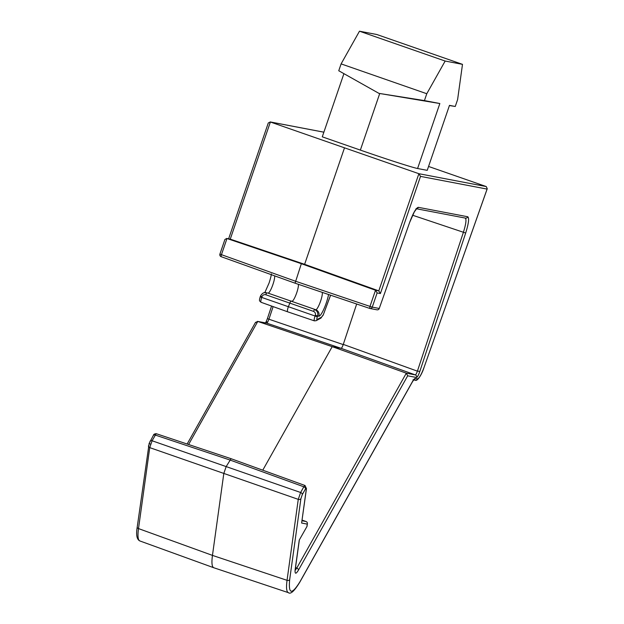 <?xml version="1.0" encoding="UTF-8"?>
<svg xmlns="http://www.w3.org/2000/svg" width="624" height="624" viewBox="0 0 624 624"><rect width="100%" height="100%" fill="white"/><g stroke="black" fill="none" stroke-linecap="round" stroke-linejoin="round"><path stroke-width="0.94" d="M273.117 306.602L268.936 319.215L343.223 344.596C342.373 346.928 341.671 348.176 341.117 348.332L266.768 323.154L257.774 321.438L332.21 346.64L406.31 373.175L415.295 374.891L341.117 348.332L332.21 346.64L262.759 470.192M150.002 441.527A2.051 1.388 29.3 0 1 150.111 441.191A2.051 1.388 29.3 0 1 152.084 440.762L226.169 466.596L231.067 458.702L156.476 433.766A2.051 2.012 -79.2 0 0 156.195 433.696L152.084 440.762L149.737 447.626L138.505 528.59L212.456 555.391C211.435 563.098 211.949 567.232 214.009 567.809M140.057 541C137.998 540.431 137.483 536.289 138.505 528.59A2.051 1.466 7.9 0 1 137.233 526.991C135.923 534.784 136.789 539.432 139.831 540.938L213.782 567.746L288.6 592.738C286.549 592.168 286.026 588.026 287.04 580.328L298.264 499.364L149.737 447.626A2.051 1.466 7.9 0 1 148.457 446.027A2.051 1.466 7.9 0 1 148.59 445.653M328.575 294.512A14.594 2.761 -70.8 0 1 326.274 302.944A14.594 2.761 -70.8 0 1 318.809 316.228L317.608 315.994L317.335 316.797A2.831 0.538 109.2 0 0 317.054 319.55L321.532 317.148L323.279 314.816L330.572 295.191M306.329 489.029A2.051 1.466 -172.1 0 0 306.462 488.647L301.618 523.037L306.329 489.029C306.439 487.867 306.166 487.812 305.518 488.873L302.305 494.575L300.901 498.693A2.051 1.466 7.9 0 1 298.264 499.364L300.62 492.492L226.169 466.596L223.813 473.46L212.456 555.391L287.04 580.328A2.051 1.466 7.9 0 0 289.669 579.665C288.304 594.391 291.751 595.054 300.027 581.638L412.503 381.537C413.72 379.4 414.656 378.362 415.311 378.433L417.472 378.846C419.164 378.417 421.364 374.587 424.07 367.364L487.087 189.088L420.514 176.389L380.398 293.545L377.122 292.921L372.255 307.133L379.244 308.467L409.687 222.339C413.228 212.893 416.099 207.886 418.314 207.324L467.766 216.762C469.349 218.041 468.655 223.462 465.683 233.025L419.773 371.576C418.47 375.235 417.386 377.208 416.52 377.489L407.69 375.804L406.31 373.175L296.751 568.082L295.511 567.629M317.054 319.55A2.051 1.973 -118.1 0 1 316.118 320.697L314.371 320.853A4.883 0.92 -70.8 0 1 315.058 316.064L315.331 315.268C315.752 313.459 315.136 312.156 313.498 311.368L265.816 294.762C264.038 294.364 262.766 295.004 261.994 296.689L261.721 297.484A4.883 0.92 109.2 0 0 261.027 302.273L287.617 311.797A5.132 0.967 -70.8 0 1 288.343 306.766L290.737 300.971L291.985 301.213A9.235 1.747 109.2 0 0 296.712 292.804A9.235 1.747 109.2 0 0 298.366 284.302M445.154 61.043L426.777 93.733L424.429 100.589L378.947 93.374L338.754 70.754L341.102 63.89L359.479 31.2L445.154 61.043L462.493 64.35L457.603 99.614L455.255 106.47L449.475 105.37L427.222 170.352L417.589 168.511A51.324 1.404 -161.1 0 1 365.173 151.765A51.324 1.404 -161.1 0 1 360.36 150.095L322.28 136.835L343.918 73.655M424.429 100.589L439.842 103.529L378.947 93.374M428.563 166.452L486.252 186.56L487.25 188.721L424.07 367.364C421.879 374.548 417.222 381.74 415.178 380.203A2.051 2.012 -79.2 0 0 417.472 378.846M376.958 309.824A2.051 2.051 0 0 0 379.275 308.49L379.244 308.467A2.051 2.012 100.8 0 1 376.958 309.824L369.97 308.49A2.051 2.051 0 0 1 369.72 308.428L369.985 306.4L372.255 307.133A2.051 2.012 100.8 0 1 369.704 308.42L295.066 283.187L301.345 263.695L304.621 264.319L344.503 147.826L418.907 173.714L420.514 176.389M323.872 132.194L270.387 121.984L230.256 239.14L304.621 264.319L378.791 290.878L380.398 293.545M226.98 238.516L221.45 254.67L219.913 254.085L224.897 239.507L226.723 238.446L229.999 239.07L226.98 238.516L301.345 263.695L375.515 290.254L377.122 292.921M416.52 377.489A2.051 2.012 -79.2 0 0 415.295 374.891C415.857 374.735 416.559 373.487 417.401 371.155L343.286 344.393L356.671 304.013M323.879 132.171L270.106 121.914L344.503 147.826M419.773 371.576L417.472 370.952L463.375 232.393C466.003 223.961 466.619 219.18 465.215 218.041M369.697 308.412L295.074 283.187L221.169 256.682A2.051 0.406 109.7 0 0 221.161 256.682A2.051 0.406 109.7 0 0 221.169 256.682L295.066 283.187M486.252 186.56L418.883 173.706L378.791 290.878L375.515 290.254L369.985 306.4L295.363 281.174L221.45 254.67A2.051 0.406 109.7 0 0 221.153 256.682M462.493 64.35L376.818 34.507L359.479 31.2M455.255 106.47L449.413 105.542M426.777 93.733L341.102 63.89M270.371 121.984L268.289 122.967L228.626 238.813M407.69 375.804L298.436 570.164C295.831 574.4 294.739 574.189 295.168 569.54L299.255 540.064L307.016 526.399L307.39 523.731A2.051 1.466 7.9 0 0 307.367 523.333M299.255 540.064L307.016 526.399M306.938 526.399L307.258 524.113A2.051 1.466 7.9 0 0 307.39 523.731A2.051 2.051 0 0 0 306.049 521.516A2.051 0.398 -70.3 0 1 306.049 521.516L302.102 520.104L306.049 521.516A2.051 2.012 100.8 0 1 307.258 524.113L301.618 523.037M255.38 322.756L257.509 321.376L266.503 323.084A2.051 2.012 -79.2 0 1 266.768 323.154L267.727 322.046A2.051 1.349 28.8 0 0 265.777 322.46L267.462 318.529M271.565 306.049L267.423 318.552L268.936 319.215L267.727 322.046M153.208 435.825A2.051 1.388 29.3 0 1 153.317 435.482C153.543 434.382 154.502 433.789 156.195 433.696L156.195 433.696A2.051 2.012 -79.2 0 0 156.172 433.688M150.618 444.14L149.089 443.555L153.317 435.482A2.051 1.388 29.3 0 1 155.29 435.061L229.882 459.989L303.826 486.79L305.035 485.511L231.075 458.702M137.233 526.991L149.128 443.555M323.279 314.816A2.051 1.295 28.2 0 1 323.185 315.128L330.611 295.199M274.622 275.855A9.461 1.786 -70.8 0 1 272.914 284.513A9.461 1.786 -70.8 0 1 268.07 293.124L315.752 309.73A9.461 1.786 109.2 0 0 320.596 301.119A9.461 1.786 109.2 0 0 322.28 292.383M300.901 498.693L289.669 579.665M379.727 93.522L360.36 150.095M439.842 103.529L417.589 168.511M465.683 233.025L412.612 215.233M302.008 520.744L306.033 521.508M302.305 494.575A2.051 1.388 29.3 0 0 300.62 492.492L303.826 486.79A2.051 1.388 29.3 0 1 305.518 488.873M257.774 321.438L188.596 444.506M260.216 296.899L317.335 316.797M264.537 292.687L267.415 292.952A5.132 5.039 -79.2 0 1 268.07 293.124L315.752 309.73A5.132 5.039 -79.2 0 1 318.809 316.228M313.498 311.368L314.543 309.496C317.281 310.822 318.302 312.983 317.608 315.994L315.331 315.268M261.994 296.689L260.45 296.104C262.142 293.21 264.069 292.087 266.222 292.726L266.861 292.89A2.051 0.406 -71.3 0 0 265.816 294.762M323.185 315.128L320.596 318.302A2.051 1.973 -118.1 0 0 321.532 317.148M261.027 302.273C259.522 300.589 258.874 301.564 260.177 296.899L260.489 296.104M295.183 570.297L296.751 568.082A2.051 1.388 -150.7 0 1 298.436 570.164M409.687 222.339L379.236 308.482M416.029 208.681L416.731 208.611L414.336 211.864L409.679 222.362M418.314 207.324A2.051 2.012 100.8 0 1 416.606 208.705M467.766 216.762A2.051 2.012 100.8 0 1 465.473 218.111L416.528 208.775M413.829 379.774A2.051 2.012 -79.2 0 0 415.311 378.433M413.018 379.79L413.962 379.657L412.394 381.88A2.051 1.388 -150.7 0 0 412.503 381.537M412.394 381.88L299.91 581.981A2.051 1.388 -150.7 0 0 300.027 581.638M221.138 256.675A2.051 2.051 0 0 1 219.913 254.085L219.944 254.085M295.168 569.54A2.051 1.466 7.9 0 0 295.3 569.158L299.333 540.072M264.794 292.656L269.061 283.046C271.339 276.034 271.401 273.772 271.393 273.928M314.371 320.853L287.617 311.797M316.118 320.697L320.596 318.302M413.696 379.915L415.178 380.203M299.91 581.981C294.45 590.967 290.612 594.532 288.413 592.691M295.019 571.1L295.3 569.158M306.462 488.647L305.027 485.511M265.777 322.46L265.169 323.38M187.138 444.015L255.575 322.273"/></g></svg>
